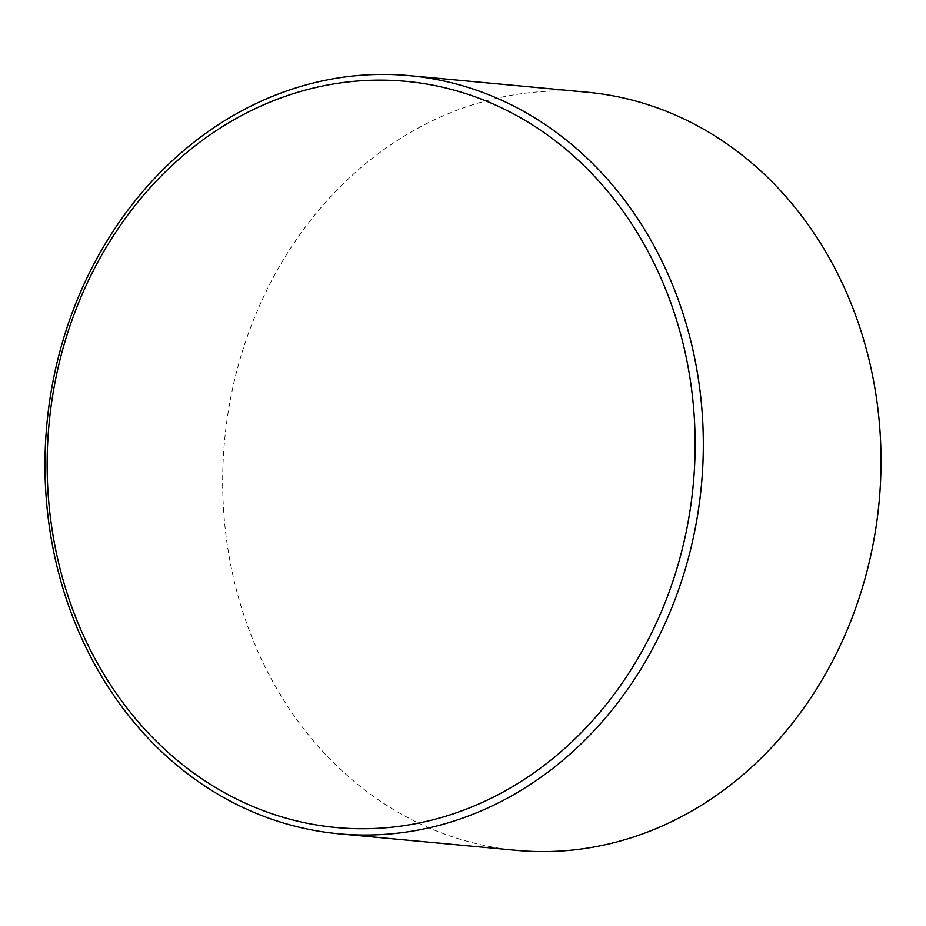 <?xml version="1.0" encoding="UTF-8"?>
<svg xmlns="http://www.w3.org/2000/svg" width="926" height="926" viewBox="0 0 926 926"><rect width="100%" height="100%" fill="white"/><g stroke="black" fill="none" stroke-linecap="round" stroke-linejoin="round"><path stroke-width="0.69" stroke-dasharray="4.63 3.47" d="M516.5 850.346A380.713 328.707 95.3 0 1 223.999 447.385A380.713 328.707 95.3 0 1 575.752 91.385A380.713 328.707 95.3 0 1 587.188 92.218"/><path stroke-width="1.39" d="M409.5 75.654L587.188 92.218A380.713 328.707 95.3 0 1 879.7 495.178A380.713 328.707 95.3 0 1 527.947 851.191A380.713 328.707 95.3 0 1 516.5 850.346L338.812 833.782A380.713 328.707 95.3 0 1 46.3 430.821A380.713 328.707 95.3 0 1 398.053 74.809A380.713 328.707 95.3 0 1 409.5 75.654A380.713 328.707 95.3 0 1 702.001 478.615A380.713 328.707 95.3 0 1 350.248 834.615A380.713 328.707 95.3 0 1 338.812 833.782M394.661 80.516A374.717 323.533 -84.7 0 0 47.99 437.442A374.717 323.533 -84.7 0 0 347.62 828.353A374.717 323.533 -84.7 0 0 694.292 471.427A374.717 323.533 -84.7 0 0 394.661 80.516"/></g></svg>

